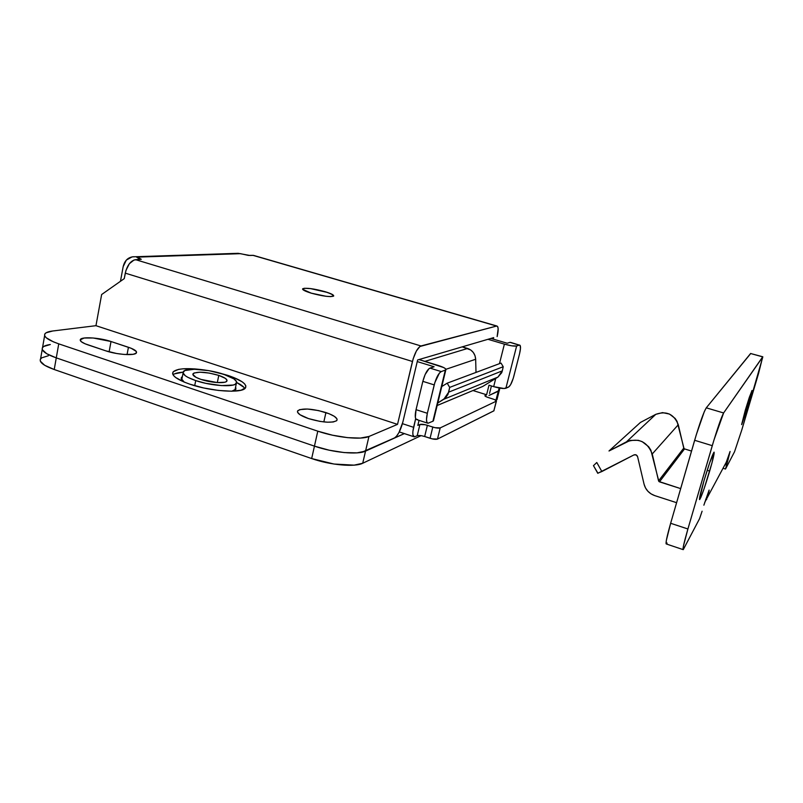 <?xml version="1.0" encoding="UTF-8"?>
<svg xmlns="http://www.w3.org/2000/svg" width="803" height="803" viewBox="0 0 803 803"><rect width="100%" height="100%" fill="white"/><g stroke="black" fill="none" stroke-linecap="round" stroke-linejoin="round"><path stroke-width="1.2" d="M218.787 375.392C225.061 377.571 227.741 379.508 226.807 381.214C225.231 383.744 210.747 382.77 200.991 379.407L196.052 377.37L192.85 374.449L193.975 373.014L200.017 372.18L209.302 373.074L218.787 375.392L225.392 378.384L227.038 380.281L226.115 381.746L224.699 382.238L217.312 382.579L218.787 375.392L217.322 382.579L200.991 379.407C194.788 377.219 192.158 375.302 193.101 373.646C197.689 371.297 206.251 371.879 218.787 375.392M194.697 385.701L195.721 380.592C186.005 377.159 181.89 374.148 183.375 371.558C186.055 367.513 208.629 369.149 223.696 374.288C233.583 377.701 237.798 380.752 236.343 383.453C233.924 387.417 211.109 385.922 195.721 380.592L194.697 385.701M48.371 355.739L41.696 357.847L40.311 359.393L40.351 361.199L44.707 365.305L54.223 369.521L56.27 357.877L314.445 446.137L329.16 450.192L344.156 452.571L356.954 452.872L361.872 452.24L404.381 433.6L365.536 451.115C357.887 454.97 333.034 452.651 314.445 446.137L311.664 458.553L333.958 464.034L354.113 465.148L362.715 463.251L421.063 435.648L362.715 463.251L365.536 451.115L394.253 438.167L365.536 451.115L368.948 436.481L360.376 438.077L347.579 437.645L332.552 435.216L317.787 431.171L311.664 458.553L54.223 369.521L311.664 458.553C330.204 465.128 355.026 467.306 362.715 463.251L368.948 436.481L397.525 424.375L95.958 325.687L101.64 294.53L124.254 278.621L125.278 273.15L412.451 361.48L397.525 424.375L368.948 436.481C361.34 440.094 336.457 437.615 317.787 431.171L58.749 343.855L317.787 431.171L314.445 446.137L329.16 450.192L344.156 452.571L356.954 452.872L365.536 451.115C357.887 454.97 333.034 452.651 314.445 446.137L56.27 357.877C45.46 354.013 40.893 350.55 42.559 347.508C43.613 346.093 46.203 345.099 50.338 344.517L43.673 346.494L42.298 347.98L42.338 349.717L46.725 353.732L56.27 357.877L58.749 343.855L53.379 341.837L46.253 337.772L44.747 335.895L44.687 334.219L46.052 332.813L52.697 330.997L95.958 325.687L101.64 294.53L124.254 278.621L125.9 270.571L129.333 263.745L134.041 259.991L141.177 259.329L136.57 257.141L240.488 253.668L248.348 255.394L252.965 255.344L496.575 326.058L420.973 345.963L135.607 259.68L141.268 259.269L138.417 257.703L138.066 259.59L138.417 257.703L136.57 257.141L237.216 253.346M497.288 398.368L495.903 400.245L499.185 388L498.362 391.242L499.235 390.649L499.516 389.535L498.362 391.242L488.967 395.477L499.426 390.388L498.362 391.242L496.113 400.145L497.177 399.252M80.26 340.352L80.42 339.428C82.127 336.487 100.164 337.772 111.015 341.516L93.198 337.993L84.174 338.023L80.24 339.789L81.264 341.687L85.138 343.825L105.825 350.851L116.646 353.501L124.214 354.454L133.137 354.304L136.169 353.19L136.299 351.453L131.27 348.311L111.015 341.516L109.108 351.844L111.015 341.516L128.44 347.277C134.623 349.405 137.263 351.302 136.359 352.969C134.784 355.88 116.877 354.695 105.825 350.851L87.979 344.889C82.067 342.821 79.547 341.004 80.42 339.428M42.228 349.395L40.572 358.901C38.895 362.073 43.442 365.606 54.223 369.521L58.749 343.855C47.899 340.03 43.302 336.678 44.948 333.777C45.992 332.442 48.581 331.509 52.697 330.997L95.958 325.687L397.525 424.375L413.204 358.7L416.345 351.062L419.909 346.494L496.575 326.058L497.679 326.59L498.161 328.788L497.127 336.608C498.583 330.244 498.502 326.711 496.906 326.018L253.497 255.384L249.773 255.464L238.17 253.316L132.154 256.85L126.342 260.082L123.17 266.636C124.716 260.343 128.309 257.03 133.95 256.719M195.721 380.592L205.789 383.332L221.558 385.601L233.141 385.038L235.329 384.246L236.704 381.927L234.054 378.956L223.696 374.288L208.9 370.665L194.386 369.25L184.831 370.534L182.984 372.763L185.282 375.734L187.932 377.37L195.721 380.592M437.776 402.996L445.494 397.947L448.004 394.313L449.69 387.397L447.191 383.172L441.77 386.554L447.191 383.172L501.032 363.076L503.22 366.73L501.032 363.076L447.191 383.172L449.69 387.397L503.22 366.73L502.317 370.856L503.22 366.73L449.69 387.397L448.686 392.145L443.768 399.292L497.95 377.079L501.704 372.733L502.317 370.856L448.686 392.145L502.317 370.856L497.95 377.079L482.824 386.394L497.95 377.079L443.768 399.292L437.776 402.996M480.074 387.558L437.173 405.485L480.074 387.558M475.998 372.421L475.667 359.262L475.015 355.699L473.328 352.507L470.769 350.008L462.237 346.856L467.617 348.462L424.897 361.37L467.617 348.462C472.525 350.269 475.205 353.872 475.667 359.262L475.998 372.421M445.956 369.29L475.667 359.262L445.956 369.29M311.293 293.165C304.999 291.218 302.179 289.742 302.831 288.739C306.334 287.685 313.692 288.658 324.894 291.65L324.944 291.64C331.318 293.587 334.199 295.082 333.566 296.126C330.103 297.2 322.655 296.207 311.243 293.165L326.098 296.297L330.655 296.628L333.717 295.926L331.539 294.049L324.944 291.64L310.43 288.568L304.237 288.277L302.681 289.361L311.243 293.165C304.909 291.208 302.079 289.732 302.721 288.719C306.254 287.655 313.662 288.628 324.944 291.64L324.934 291.66C331.227 293.587 334.088 295.072 333.466 296.106C330.023 297.17 322.625 296.187 311.293 293.165L302.781 289.381L304.337 288.297L310.48 288.598L327.453 292.453L332.733 294.751L333.616 295.895L330.575 296.598L326.048 296.277L311.293 293.165M325.928 412.581C334.399 415.552 338.013 418.222 336.758 420.571C331.92 423.271 322.485 422.609 308.452 418.574L320.016 421.414L327.433 422.207L333.245 421.976L336.557 420.772L337.109 419.849L336.909 418.775L334.319 416.325L329.2 413.776L318.56 410.584L307.499 409.028L299.609 409.64L297.501 411.196L297.572 412.25L299.981 414.719L308.452 418.574C300.061 415.583 296.518 412.953 297.803 410.674C302.711 407.974 312.086 408.607 325.928 412.581L323.83 421.936L325.928 412.581M244.825 388.582C243.771 386.675 241.081 384.667 236.755 382.559L243.941 387.347M228.062 375.463C241.583 380.12 247.354 384.316 245.367 388.06C242.104 393.49 210.938 391.523 189.889 384.195L203.721 387.969L218.436 390.439L231.615 391.212L241.151 390.208L245.668 387.618L245.848 385.872L244.654 383.904L242.155 381.806L233.693 377.51L217.663 372.532L228.062 375.463M235.65 386.815L235.731 389.405L231.836 391.212L235.931 389.124L235.65 386.815M182.381 376.577L181.207 378.514L184.238 382.098C181.488 380.21 180.605 378.594 181.608 377.259L182.381 376.587M417.64 359.955L493.684 337.621L493.303 339.147L493.684 337.621L417.64 359.955L402.835 422.127L417.64 359.955M50.338 344.517L43.673 346.494L42.298 347.98L42.338 349.717L46.725 353.732L56.27 357.877C45.46 354.013 40.893 350.55 42.559 347.508L44.627 335.584M204.825 370.042L194.487 368.888L182.974 368.808L178.547 369.39L173.237 371.739L172.615 373.415L173.418 375.362L175.646 377.51L184.038 382.017L189.889 384.195C176.68 379.508 171.099 375.382 173.147 371.849C177.302 368.326 187.862 367.724 204.825 370.042M120.46 281.291L123.17 266.636L120.46 281.291M402.835 422.127L398.991 432.466L396.562 436.2L394.253 438.167C397.706 435.868 400.567 430.528 402.835 422.127M254.029 255.535L496.906 326.018M420.973 345.963L135.607 259.68C130.698 260.654 127.255 265.141 125.278 273.15L412.451 361.48C414.81 352.808 417.65 347.629 420.973 345.963M174.562 373.857L183.044 372.19C178.136 372.522 174.793 373.385 173.026 374.77M127.055 354.605L128.44 347.277L127.055 354.605M709.671 471.09C704.853 487.13 701.521 496.635 699.674 499.607C698.991 499.376 700.417 493.142 703.94 480.887L699.453 499.315L700.798 497.539L704.131 488.636L712.03 462.709L714.098 452.159L709.701 462.709L703.94 480.887C708.848 464.576 712.201 455.01 713.997 452.189C714.65 452.561 713.205 458.854 709.671 471.09L707.182 470.317L709.671 471.09M748.286 405.063L741.681 424.596L745.325 410.122L741.631 424.596L749.219 401.861L752.02 390.509L749.35 397.284L745.325 410.122L751.959 390.489L748.286 405.063L746.981 404.682L748.286 405.063M667.122 543.059L666.078 543.802L666.36 540.359L670.646 523.285L696.301 434.714L704.341 411.558L706.269 407.834L750.795 353.45M683.022 549.583L666.38 543.992C665.386 543.751 666.811 536.856 670.646 523.285L687.91 528.976C684.005 542.587 682.44 549.483 683.233 549.654L699.554 518.698L683.283 549.613L683.433 546.07L687.91 528.976L670.646 523.285L694.645 440.285L712.271 445.675L687.91 528.976L713.947 440.074L723.613 412.963L706.269 407.834L750.604 353.511L762.679 356.863L723.613 412.963L762.84 356.843L741.821 429.866L758.454 373.796L762.76 356.773L750.604 353.511L762.76 356.773M725.571 468.932L734.524 451.788L725.571 468.932L726.524 464.917L725.31 464.546L726.524 464.917L728.02 459.858L725.571 468.932M727.177 459.607L728.02 459.858L727.177 459.607M724.145 466.192L725.681 463.853L730.088 451.477L728.02 459.858L730.057 451.497L726.494 461.805L704.703 502.407M691.524 451.065L684.537 448.907L691.524 451.065M684.036 448.596L677.08 421.414L675.142 418.423L669.481 414.067L662.545 412.612L655.79 414.338L640.423 422.448L609.005 450.985L630.225 440.405L638.265 440.305L642.149 441.63L648.633 446.689L650.862 450.142L658.882 481.469L680.673 488.615L659.454 481.84L684.537 448.907L659.454 481.84L658.56 480.887L652.247 453.976L678.284 424.737C673.998 414.097 666.5 410.624 655.79 414.338L626.511 441.811L609.005 450.985L640.423 422.448L655.79 414.338L626.511 441.811C638.736 437.645 647.308 441.7 652.247 453.976L678.284 424.737L683.755 448.084L658.56 480.887L683.755 448.084L684.537 448.907M597.773 473.318L633.928 454.93C635.675 454.347 636.899 454.93 637.592 456.676L644.066 484.169C645.592 489.77 649.155 493.584 654.746 495.612L676.598 502.688L654.746 495.612L651.032 493.865L647.87 491.235L645.492 487.933L644.066 484.169L637.592 456.676L636.167 454.91L633.928 454.93L601.869 471.532L596.79 462.498L593.467 465.66L597.844 473.067M705.707 499.205L706.65 499.506L705.707 499.205M703.87 505.177L709.099 490.111L707.523 497.268L709.159 490.111L703.87 505.177M702.103 511.2L699.554 518.698L702.103 511.2M741.821 429.866L734.524 451.788L741.821 429.866M726.494 461.805L704.713 502.397M723.613 412.963L706.269 407.834C703.699 412.059 699.825 422.88 694.645 440.285L712.271 445.675C717.501 428.19 721.285 417.289 723.613 412.963M593.477 465.65L597.723 473.208L601.869 471.532L596.79 462.498L593.437 465.69M507.215 343.232L490.904 338.434L507.215 343.232L509.995 342.339L507.215 343.232M489.539 393.45L491.426 385.952L489.539 393.45M519.621 345.049C520.816 345.581 520.806 348.462 519.581 353.681L520.474 348.572L520.183 345.471L509.995 342.339L519.34 345.089L516.63 346.003C514.392 346.404 510.317 345.782 504.394 344.146L487.963 339.298L504.394 344.146L499.466 363.659L504.394 344.146L511.912 345.842L516.63 346.003L505.89 388.25C503.622 388.853 499.546 388.311 493.674 386.644L488.997 385.199L486.598 394.765L472.977 390.529L486.598 394.765L484.982 395.949L486.598 394.765L488.997 385.199L493.674 386.644L495.742 378.434L493.674 386.644L504.103 388.522L508.67 386.996L505.89 388.25L516.63 346.003L519.34 345.089L510.527 342.379M493.996 410.755L437.474 439.07L440.205 427.899L496.284 401.189L493.835 410.875L496.445 401.088C496.676 400.546 495.531 399.854 493.022 399.031L488.304 397.555C485.835 396.742 484.711 396.07 484.942 395.538L486.618 396.943L494.718 399.643L496.284 401.189L440.205 427.899L435.025 427.688L425.158 424.727L419.909 424.496L417.821 425.419L419.909 424.496L417.209 435.718L414.338 436.872L412.903 434.784L412.862 431.522L415.673 418.624L413.585 427.316L402.444 423.673L413.585 427.316C412.34 433.088 412.581 436.27 414.298 436.872L417.209 435.718L419.909 424.496C421.495 424.034 423.984 424.315 427.377 425.319L432.797 427.086L430.067 438.287L424.667 436.511L427.377 425.319L424.667 436.511C421.284 435.497 418.795 435.236 417.209 435.718L418.413 435.477M419.046 420.36L417.821 425.419L419.046 420.36M417.249 361.581L434.112 366.76L429.936 368.105L441.248 371.588L445.886 369.872L445.655 368.868L443.688 367.553L418.995 359.563L438.197 365.445C443.939 367.302 446.478 368.798 445.816 369.942L441.248 371.588L439.442 373.024L434.855 382.549L427.347 413.284L426.483 419.497L426.875 422.207L427.979 423.261L432.907 421.234L445.314 370.203L432.907 421.234L428.009 423.261C426.252 422.669 426.032 419.337 427.347 413.284L434.212 384.898L422.84 381.345L416.044 409.66L427.347 413.284L416.044 409.66L422.84 381.345L425.138 374.519L429.063 368.597L434.112 366.76L417.249 361.581M496.445 401.088L493.835 410.875L437.474 439.07L432.295 438.89L424.667 436.511M433.61 420.13L432.907 421.234L433.61 420.13M519.581 353.681L513.278 378.223L510.598 384.727L508.67 386.996C510.477 385.681 512.184 382.138 513.8 376.366L519.581 353.681M417.58 419.497L416.145 419.327L415.342 417.399L416.044 409.66C414.76 415.693 415.01 419.025 416.817 419.638L427.557 423.121M441.248 371.588L429.936 368.105C427.196 369.641 424.837 374.057 422.84 381.345L434.212 384.898C436.22 377.591 438.568 373.154 441.248 371.588M437.474 439.07L440.205 427.899C438.679 428.37 436.21 428.089 432.797 427.086L430.067 438.287C433.479 439.301 435.949 439.562 437.474 439.07M181.739 379.839L183.064 373.154M496.997 399.523L499.878 388.12M234.968 390.057L236.343 383.453M192.901 374.66L193.101 373.646M437.163 405.515L482.703 386.464M181.287 378.926L181.608 377.259M172.715 374.037L173.147 371.849M297.501 412.049L297.803 410.674M302.611 289.241L302.721 288.719M725.48 469.022L723.041 468.269M445.816 369.942L433.419 420.892M413.866 436.732L399.272 431.924"/></g></svg>
